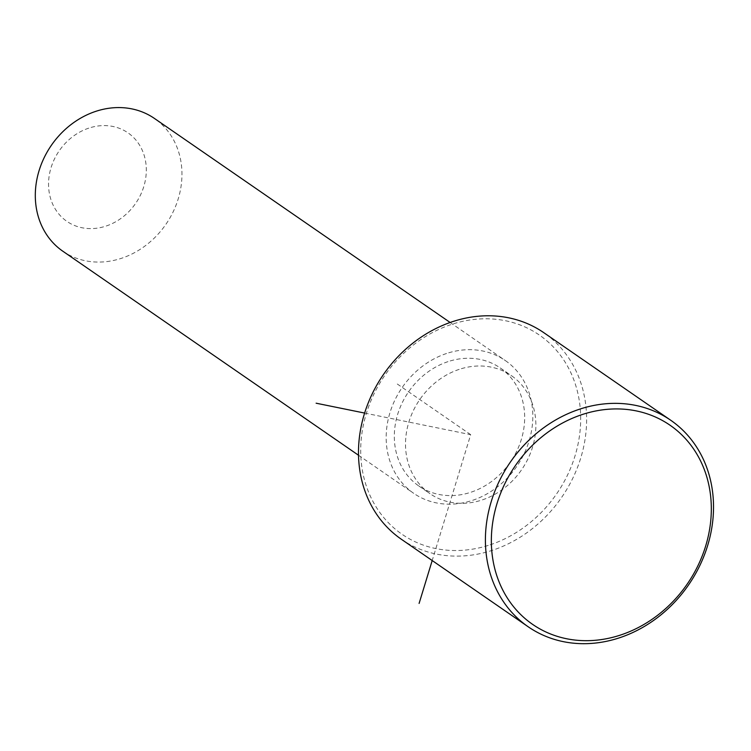 <?xml version="1.0" encoding="UTF-8"?>
<svg xmlns="http://www.w3.org/2000/svg" width="751" height="751" viewBox="0 0 751 751"><rect width="100%" height="100%" fill="white"/><g stroke="black" fill="none" stroke-linecap="round" stroke-linejoin="round"><path stroke-width="0.56" stroke-dasharray="3.75 2.82" d="M459.161 369.379A71.692 61.835 124.6 0 0 407.511 427.084A71.692 61.835 124.6 0 0 429.976 493.67A71.692 61.835 124.6 0 0 482.217 499.931A71.692 61.835 124.6 0 0 533.867 442.236A71.692 61.835 124.6 0 0 511.412 375.65A71.692 61.835 124.6 0 0 459.161 369.379M447.962 361.653A71.692 61.835 124.6 0 0 396.312 419.358A71.692 61.835 124.6 0 0 418.776 485.944A71.692 61.835 124.6 0 0 471.018 492.205A71.692 61.835 124.6 0 0 522.668 434.51A71.692 61.835 124.6 0 0 500.213 367.924A71.692 61.835 124.6 0 0 447.962 361.653M446.526 353.496A80.657 69.571 124.6 0 0 388.417 418.41A80.657 69.571 124.6 0 0 413.688 493.323A80.657 69.571 124.6 0 0 472.463 500.363A80.657 69.571 124.6 0 0 530.572 435.458A80.657 69.571 124.6 0 0 505.301 360.546A80.657 69.571 124.6 0 0 446.526 353.496M62.821 251.21A80.657 69.571 124.6 0 0 121.596 258.26A80.657 69.571 124.6 0 0 179.705 193.354A80.657 69.571 124.6 0 0 154.434 118.442M88.778 128.139A53.772 46.374 124.6 0 0 49.313 193.091A53.772 46.374 124.6 0 0 106.079 226.06A53.772 46.374 124.6 0 0 145.544 161.108A53.772 46.374 124.6 0 0 88.778 128.139M490.14 544.813A120.986 104.351 124.6 0 0 578.946 398.678A120.986 104.351 124.6 0 0 451.238 324.507A120.986 104.351 124.6 0 0 362.433 470.642A120.986 104.351 124.6 0 0 490.14 544.813M401.297 539.218A125.464 108.219 124.6 0 0 492.731 550.183A125.464 108.219 124.6 0 0 583.123 449.211A125.464 108.219 124.6 0 0 543.808 332.684M364.629 413.069L470.689 434.66L432.2 560.537M470.689 434.66L396.04 383.151M418.776 485.944L429.976 493.67M500.213 367.924L511.412 375.65M358.527 455.256L413.688 493.323M450.14 322.479L505.301 360.546"/><path stroke-width="1.13" d="M450.14 322.479L154.434 118.442A80.657 69.571 124.6 0 0 95.659 111.392A80.657 69.571 124.6 0 0 37.55 176.307A80.657 69.571 124.6 0 0 62.821 251.21L358.527 455.256M670.718 420.25L543.808 332.684A125.464 108.219 124.6 0 0 452.384 321.71A125.464 108.219 124.6 0 0 361.991 422.682A125.464 108.219 124.6 0 0 401.297 539.218L528.206 626.785A125.464 108.219 124.6 0 0 619.641 637.749A125.464 108.219 124.6 0 0 710.024 536.777A125.464 108.219 124.6 0 0 670.718 420.25A125.464 108.219 124.6 0 0 579.293 409.286A125.464 108.219 124.6 0 0 488.901 510.258A125.464 108.219 124.6 0 0 528.206 626.785M581.875 414.655A120.986 104.351 124.6 0 0 493.078 560.781A120.986 104.351 124.6 0 0 620.786 634.961A120.986 104.351 124.6 0 0 709.592 488.826A120.986 104.351 124.6 0 0 581.875 414.655M432.2 560.537L419.096 603.428M364.629 413.069L316.124 403.203"/></g></svg>
